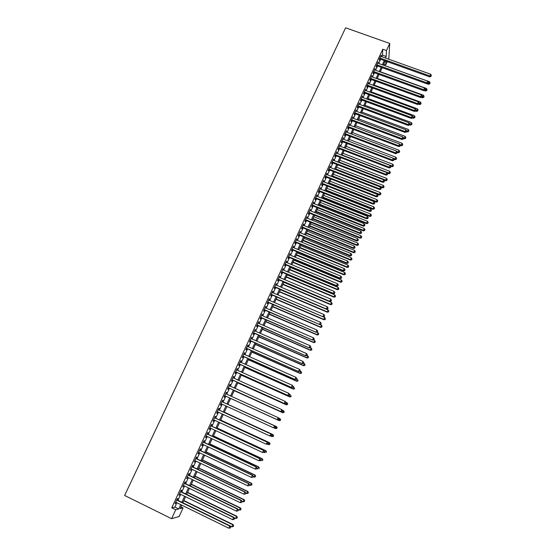 <?xml version="1.0" encoding="UTF-8"?>
<svg xmlns="http://www.w3.org/2000/svg" width="556" height="556" viewBox="0 0 556 556"><rect width="100%" height="100%" fill="white"/><g stroke="black" fill="none" stroke-linecap="round" stroke-linejoin="round"><path stroke-width="0.83" d="M180.957 506.898L183.063 507.927L179.129 516.524L171.609 518.692L124.634 495.472L345.61 27.8L389.735 43.444L386.476 50.547L382.757 49.22L171.762 507.802L174.876 507.079L176.857 502.756M389.735 43.444L388.873 58.005L388.387 59.082M387.219 61.619L385.725 64.885L385.92 61.153M383.744 64.169L385.725 64.885M177.169 499.99L177.844 498.523L177.336 498.621L175.022 503.66L176.071 502.374M181.013 491.636L181.68 490.177L181.186 490.246L178.879 495.264L179.929 493.985M184.835 483.31L185.502 481.857L185.023 481.906L182.722 486.91L183.772 485.631M188.651 475.019L189.311 473.573L188.845 473.601L186.552 478.577L187.594 477.305M192.445 466.755L193.106 465.316L192.647 465.323L190.367 470.286L191.41 469.014M196.226 458.533L196.887 457.095L196.442 457.081L194.169 462.022L194.621 462.022L195.205 460.757M199.993 450.339L200.653 448.907L200.216 448.866L197.95 453.793L198.395 453.814L198.985 452.528M203.746 442.173L204.399 440.748L203.976 440.693L201.717 445.592L202.155 445.641L202.752 444.334M207.485 434.041L208.139 432.624L207.722 432.54L205.477 437.426L205.901 437.496L206.505 436.175M211.21 425.945L211.857 424.527L211.454 424.423L209.216 429.295L209.626 429.378L210.244 428.044M214.915 417.876L215.568 416.465L215.172 416.34L212.941 421.191L213.344 421.295L213.963 419.947M218.612 409.835L219.259 408.431L218.869 408.285L216.652 413.115L217.042 413.247L217.674 411.878M222.296 401.828L222.935 400.431L222.56 400.264L220.35 405.074L220.732 405.227L221.364 403.844M225.965 393.843L226.598 392.46L226.236 392.272L224.033 397.067L224.402 397.241L225.041 395.844M229.628 385.871L230.247 384.516L229.899 384.314L227.703 389.089L228.064 389.276L228.697 387.886M233.277 377.934L233.888 376.607L233.541 376.384L231.359 381.138L231.706 381.353L232.345 379.963M236.912 370.025L237.509 368.725L237.176 368.482L235 373.215L235.334 373.451L235.973 372.075M240.533 362.151L241.116 360.879L240.797 360.615L238.621 365.327L238.955 365.584L239.587 364.208M244.14 354.304L244.709 353.06L244.397 352.768L242.235 357.473L242.555 357.744L243.187 356.375M247.733 346.492L248.296 345.269L247.99 344.963L245.835 349.641L246.148 349.939L246.774 348.577M251.312 338.701L251.569 337.179L249.422 341.843L249.72 342.155L250.346 340.8M254.877 330.945L255.128 329.43L252.994 334.073L253.286 334.406L253.904 333.058M258.429 323.217L258.679 321.709L256.552 326.337L256.83 326.692L257.449 325.343M261.966 315.516L262.217 314.015L260.097 318.623L260.368 318.998L260.986 317.657M265.497 307.843L265.74 306.349L263.627 310.943L263.891 311.332L264.503 309.998M269.007 300.205L269.25 298.711L267.151 303.291L267.401 303.701L268.013 302.367M272.503 292.595L272.753 291.108L270.654 295.667L270.897 296.098L271.509 294.77M275.991 285.006L276.235 283.532L274.143 288.071L274.379 288.522L274.984 287.195M279.466 277.451L279.703 275.978L277.625 280.509L277.847 280.975L278.452 279.654M282.928 269.924L283.164 268.458L281.093 272.968L281.308 273.448L281.906 272.141M286.375 262.425L286.611 260.966L284.547 265.455L284.748 265.956L285.353 264.649M289.808 254.954L290.044 253.494L287.987 257.977L288.182 258.491L288.779 257.192M293.227 247.51L293.464 246.058L291.413 250.52L291.601 251.055L292.199 249.755M296.64 240.095L296.869 238.649L294.826 243.09L295.007 243.646L295.597 242.353M300.038 232.707L300.268 231.268L298.231 235.688L298.398 236.265L298.989 234.98M303.423 225.34L303.645 223.908L301.623 228.321L301.776 228.912L302.367 227.626M306.794 218.008L307.016 216.576L304.994 220.975L305.147 221.58L305.737 220.301M310.151 210.696L310.373 209.278L308.365 213.657L308.504 214.282L309.087 213.004M313.501 203.42L313.723 202.002L311.714 206.366L311.846 207.006L312.43 205.734M316.83 196.164L317.052 194.753L315.057 199.097L315.183 199.757L315.759 198.492M320.152 188.936L320.374 187.532L318.38 191.862L318.498 192.536L319.081 191.278M323.467 181.736L323.682 180.332L321.702 184.648L321.806 185.343L322.383 184.085M326.761 174.556L326.977 173.166L325.003 177.461L325.1 178.17L325.677 176.919M330.049 167.412L330.264 166.022L328.297 170.303L328.387 171.033L328.957 169.782M333.322 160.288L333.537 158.905L331.578 163.172L331.654 163.916L332.231 162.672M336.589 153.185L336.797 151.809L334.844 156.062L334.92 156.82L335.483 155.583M339.841 146.117L340.05 144.741L338.097 148.98L338.166 149.759L338.729 148.521M343.08 139.069L343.281 137.7L341.342 141.926L341.405 142.718L341.968 141.488M346.305 132.05L346.513 130.688L344.574 134.893L344.63 135.699L345.193 134.476M349.522 125.051L349.724 123.696L347.799 127.887L347.841 128.707L348.404 127.491M352.726 118.081L352.928 116.732L351.01 120.909L351.038 121.743L351.6 120.527M355.916 111.137L356.118 109.789L354.207 113.952L354.235 114.807L354.791 113.591M359.1 104.215L359.301 102.874L357.39 107.023L357.411 107.892L357.967 106.682M362.269 97.321L362.463 95.979L360.566 100.115L360.58 100.997L361.129 99.795M365.431 90.447L365.626 89.113L363.728 93.234L363.735 94.131L364.284 92.935M368.572 83.602L368.767 82.274L366.884 86.375L366.877 87.292L367.426 86.097M371.714 76.777L371.901 75.456L370.025 79.543L370.011 80.474L370.56 79.286M374.834 69.98L375.029 68.659L373.152 72.739L373.139 73.684L373.681 72.495M377.955 63.203L378.143 61.89L376.273 65.949L376.245 66.915L376.787 65.726M177.955 500.372L180.714 494.367M181.791 492.011L184.55 486.007M185.621 483.685L188.38 477.68M189.429 475.394L192.188 469.389M193.224 467.13L195.983 461.132M197.005 458.902L199.764 452.904M200.772 450.707L203.531 444.703M204.525 442.541L207.284 436.543M208.264 434.41L211.016 428.405M211.982 426.306L214.741 420.308M215.693 418.23L218.445 412.239M219.391 410.196L222.143 404.198M223.067 402.183L225.819 396.199M226.737 394.19L229.475 388.241M230.399 386.225L233.117 380.318M234.048 378.282L236.745 372.423M237.683 370.372L240.359 364.555M241.304 362.498L243.952 356.723M244.904 354.645L247.538 348.918M248.497 346.826L251.117 341.141M252.076 339.042L254.676 333.391M255.642 331.279L258.22 325.677M259.193 323.55L261.751 317.99M262.731 315.85L265.268 310.324M266.261 308.177L268.777 302.7M269.771 300.532L272.266 295.097M273.267 292.922L275.748 287.521M276.756 285.332L279.216 279.974M280.231 277.778L282.67 272.461M283.685 270.244L286.111 264.969M287.132 262.745L289.537 257.504M290.566 255.267L292.956 250.075M293.992 247.823L296.355 242.666M297.397 240.407L299.747 235.285M300.796 233.013L303.124 227.932M304.174 225.653L306.495 220.607M307.544 218.313L309.845 213.309M310.908 211.002L313.188 206.04M314.251 203.718L316.517 198.791M317.587 196.463L319.832 191.577M320.909 189.235L323.133 184.383M324.217 182.027L326.428 177.218M327.512 174.855L329.708 170.073M330.799 167.703L332.981 162.964M334.073 160.58L336.234 155.875M337.339 153.477L339.48 148.806M340.585 146.402L342.711 141.773M343.823 139.354L345.936 134.761M347.048 132.335L349.147 127.769M350.266 125.336L352.344 120.812M353.47 118.359L355.534 113.869M356.66 111.415L358.71 106.96M359.843 104.493L361.873 100.073M363.012 97.592L365.028 93.206M366.168 90.718L368.169 86.368M369.316 83.873L371.304 79.557M372.45 77.048L374.417 72.76M375.578 70.244L377.531 65.997M378.692 63.467L380.631 59.256M381.791 56.719L382.5 55.169L382.757 49.22M381.055 56.455L381.242 55.148L379.38 59.193L379.345 60.166L379.887 58.985M171.609 518.692L175.717 509.741L178.768 508.99L180.749 504.66M171.762 507.802L175.717 509.741M181.756 505.154L180.151 508.65L183.063 507.927M385.238 60.91L383.306 65.135M382.146 67.665L380.2 71.919M379.039 74.441L377.079 78.73M375.925 81.239L373.945 85.568M372.798 88.07L370.803 92.428M369.664 94.916L367.648 99.309M366.515 101.79L364.486 106.217M363.353 108.691L361.31 113.153M360.184 115.613L358.12 120.11M357.001 122.563L354.923 127.095M353.804 129.534L351.712 134.1M350.6 136.533L348.494 141.134M347.382 143.559L345.255 148.195M344.157 150.606L342.01 155.284M340.911 157.682L338.757 162.394M337.659 164.784L335.483 169.531M334.399 171.908L332.203 176.69M331.119 179.06L328.916 183.883M327.831 186.239L325.607 191.097M324.537 193.439L322.292 198.339M321.222 200.674L318.963 205.602M317.9 207.93L315.62 212.899M314.564 215.214L312.27 220.225M311.214 222.525L308.9 227.571M307.85 229.857L305.522 234.945M304.479 237.224L302.13 242.346M301.095 244.612L298.725 249.783M297.696 252.035L295.312 257.24M294.284 259.478L291.879 264.725M290.864 266.956L288.439 272.238M287.424 274.455L284.985 279.779M283.977 281.989L281.517 287.355M280.516 289.544L278.035 294.951M276.172 299.024L323.842 319.401L324.683 317.504L277.027 297.154L274.546 302.575M273.552 304.744L271.036 310.234M270.049 312.389L267.519 317.921M266.532 320.061L263.982 325.635M263.009 327.762L260.437 333.378M259.464 335.49L256.879 341.148M255.913 343.254L253.3 348.953M252.348 351.044L249.713 356.785M248.761 358.863L246.113 364.646M245.168 366.71L242.499 372.541M241.561 374.591L238.871 380.464M237.94 382.5L235.23 388.415M234.298 390.437L231.567 396.4M230.65 398.409L227.904 404.4M226.98 406.422L224.228 412.427M223.29 414.47L220.537 420.482M219.585 422.56L216.833 428.565M215.867 430.671L213.115 436.682M212.142 438.823L209.383 444.828M208.389 446.996L205.637 453.008M204.629 455.211L201.877 461.223M200.855 463.454L198.103 469.466M197.067 471.724L194.308 477.743M193.259 480.036L190.506 486.048M189.443 488.377L186.684 494.388M185.607 496.751L182.848 502.763M385.454 58.032L386.17 56.483L386.476 50.547M181.847 502.276L184.599 496.258M185.683 493.902L188.435 487.89M189.506 485.562L192.258 479.55M193.307 477.257L196.066 471.245M197.102 468.986L199.854 462.974M200.876 460.743L203.635 454.738M204.643 452.535L207.395 446.531M208.389 444.362L211.141 438.35M212.121 436.217L214.873 430.205M215.839 428.099L218.591 422.094M219.544 420.016L222.296 414.012M223.234 411.968L225.986 405.963M226.911 403.948L229.656 397.95M230.58 395.948L233.311 389.985M234.236 387.963L236.946 382.048M237.878 380.012L240.574 374.146M241.512 372.096L244.181 366.265M245.126 364.208L247.774 358.418M248.727 356.347L251.361 350.607M252.32 348.515L254.926 342.823M255.892 340.717L258.484 335.06M259.45 332.947L262.022 327.338M263.002 325.204L265.553 319.637M266.532 317.497L269.069 311.965M270.056 309.81L272.572 304.327M273.566 302.158L276.061 296.716M277.062 294.534L279.536 289.127M280.544 286.938L282.997 281.572M284.012 279.369L286.451 274.045M287.466 271.828L289.885 266.546M290.906 264.315L293.311 259.075M294.339 256.837L296.723 251.632M297.752 249.38L300.122 244.216M301.157 241.95L303.506 236.828M304.549 234.549L306.884 229.461M307.934 227.175L310.248 222.129M311.297 219.828L313.591 214.825M314.654 212.51L316.934 207.541M317.997 205.22L320.256 200.285M321.326 197.95L323.571 193.057M324.641 190.715L326.872 185.857M327.95 183.501L330.16 178.678M331.244 176.315L333.433 171.533M334.524 169.156L336.7 164.409M337.798 162.018L339.952 157.313M341.05 154.909L343.198 150.238M344.296 147.826L346.423 143.191M347.535 140.772L349.641 136.171M350.76 133.739L352.851 129.173M353.97 126.733L356.042 122.202M357.167 119.748L359.232 115.259M360.357 112.799L362.401 108.337M363.534 105.862L365.563 101.435M366.696 98.954L368.711 94.569M369.851 92.074L371.853 87.716M372.993 85.221L374.98 80.898M376.127 78.382L378.094 74.094M379.248 71.578L381.201 67.318M382.361 64.795L384.293 60.569M382.5 55.169L386.17 56.483M174.876 507.079L178.768 508.99M380.846 56.003L381.201 56.128M377.753 62.731L378.108 62.863M374.647 69.486L375.001 69.618M371.533 76.262L371.888 76.394M368.406 83.066L368.76 83.198M365.264 89.891L365.619 90.023M362.116 96.744L362.47 96.876M358.954 103.618L359.315 103.75M355.784 110.519L356.139 110.651M352.601 117.441L352.956 117.58M349.404 124.391L349.759 124.53M346.2 131.369L346.555 131.501M342.976 138.368L343.337 138.507M339.751 145.394L340.105 145.526M336.505 152.441L336.866 152.58M333.252 159.516L333.614 159.655M329.993 166.619L330.347 166.758M326.713 173.743L327.074 173.882M323.425 180.895L323.787 181.041M320.124 188.074L320.485 188.22M316.809 195.281L317.17 195.42M313.487 202.509L313.848 202.655M310.151 209.765L310.512 209.911M306.801 217.048L307.162 217.201M303.437 224.36L303.805 224.513M300.066 231.699L300.428 231.852M296.682 239.066L297.043 239.212M293.283 246.461L293.644 246.607M289.871 253.877L290.232 254.029M286.444 261.327L286.813 261.48M283.004 268.798L283.372 268.951M279.557 276.304L279.925 276.457M276.096 283.831L276.464 283.991M272.621 291.393L272.989 291.546M269.132 298.975L269.5 299.135M265.629 306.592L265.997 306.752M262.112 314.237L262.481 314.397M258.589 321.91L258.957 322.07M255.044 329.611L255.412 329.771M251.493 337.346L251.861 337.506M247.92 345.102L248.296 345.269M244.341 352.893L244.709 353.06M240.748 360.712L241.116 360.879M237.141 368.558L237.509 368.725M233.513 376.44L233.888 376.607M229.878 384.349L230.247 384.516M226.229 392.293L226.598 392.46M220.357 405.053L220.732 405.227M216.673 413.073L217.042 413.247M212.969 421.128L213.344 421.295M209.258 429.204L209.626 429.378M205.525 437.322L205.901 437.496M201.779 445.46L202.155 445.641M198.019 453.64L198.395 453.814M194.246 461.848L194.621 462.022M190.458 470.084L190.833 470.265M186.656 478.355L187.031 478.535M182.841 486.66L183.216 486.841M179.004 495L179.38 495.181M175.154 503.368L175.536 503.548M379.533 58.86L429.739 76.895L429.899 75.95L379.929 58.012M431.06 76.075L431.366 75.387L431.06 76.075L429.899 75.95L430.664 74.233L380.7 56.323M429.739 76.895L430.997 76.45M431.366 75.387L430.664 74.233M426.848 83.692L428.502 84.29L429.399 81.697L383.32 65.094M428.023 83.157L429.795 83.497L429.732 83.859L430.094 82.823L429.795 83.497M429.399 81.697L430.094 82.823M429.732 83.859L428.502 84.29M376.433 65.601L426.695 83.747L426.848 82.816L376.822 64.767M428.016 82.934L428.315 82.253L428.016 82.934L426.848 82.816L427.613 81.1L377.593 63.078M426.695 83.747L427.953 83.31M428.315 82.253L427.613 81.1M373.326 72.363L423.637 90.628L423.783 89.711L373.702 71.543M424.951 89.829L425.257 89.141L424.951 89.829L423.783 89.711L424.548 87.987L374.48 69.847M423.637 90.628L424.895 90.19M425.257 89.141L424.548 87.987M370.206 79.154L420.565 97.529L420.704 96.633L370.574 78.347M421.879 96.744L422.185 96.049L421.879 96.744L420.704 96.633L421.476 94.902L371.359 76.645M420.565 97.529L421.823 97.098M422.185 96.049L421.476 94.902M367.071 85.965L417.486 104.459L417.619 103.576L367.433 85.179M418.793 103.68L419.106 102.985L418.793 103.68L417.619 103.576L418.39 101.838L368.218 83.469M417.486 104.459L418.744 104.035M419.106 102.985L418.39 101.838M424.033 90.489L425.507 91.024L426.403 88.446L380.283 71.738M425.02 89.905L426.799 90.246L426.744 90.6L427.098 89.572L426.799 90.246M426.403 88.446L427.098 89.572M426.744 90.6L425.507 91.024M421.212 97.314L422.511 97.786L423.401 95.208L377.225 78.396M422.011 96.674L423.741 97.363L424.096 96.334L423.797 97.015M423.401 95.208L424.096 96.334M423.741 97.363L422.511 97.786M418.376 104.16L419.495 104.57L420.385 102.005L374.167 85.089M418.995 103.472L420.725 104.153L421.087 103.124L420.781 103.805M420.385 102.005L421.087 103.124M420.725 104.153L419.495 104.57M415.54 111.033L416.472 111.374L417.354 108.816L371.088 91.796M415.964 110.296L415.652 110.991L415.964 110.296L417.702 110.964L418.056 109.942L417.758 110.623M417.354 108.816L418.056 109.942M417.702 110.964L416.472 111.374M363.93 92.803L414.394 111.415L414.519 110.547L364.284 92.032M415.7 110.644L414.519 110.547L415.297 108.802L365.07 90.315M414.394 111.415L415.652 110.991M416.013 109.949L415.297 108.802M412.587 117.893L413.442 118.206L414.317 115.655L368.009 98.53M412.879 117.121L414.672 117.802L415.026 116.781L414.72 117.469M414.317 115.655L415.026 116.781M414.672 117.802L413.442 118.206M360.774 99.663L411.294 118.393L411.412 117.538L361.122 98.905M412.594 117.636L412.906 116.934L412.594 117.636L411.412 117.538L412.191 115.787L361.914 97.189M411.294 118.393L412.552 117.976M412.906 116.934L412.191 115.787M409.543 124.746L410.397 125.065L411.273 122.522L364.91 105.292M409.786 123.974L411.628 124.662L411.975 123.647L411.676 124.335M411.273 122.522L411.975 123.647M411.628 124.662L410.397 125.065M357.605 106.55L408.18 125.392L408.285 124.558L357.946 105.807M409.48 124.648L409.793 123.946L409.48 124.648L408.285 124.558L409.07 122.8L358.745 104.083M408.18 125.392L409.438 124.982M409.793 123.946L409.07 122.8M406.485 131.619L407.346 131.939L408.215 129.409L361.803 112.076M406.547 130.799L408.57 131.543L408.924 130.535L408.618 131.223M408.215 129.409L408.924 130.535M408.57 131.543L407.346 131.939M354.429 113.459L405.06 132.425L405.157 131.605L354.763 112.736M406.353 131.689L406.665 130.987L406.353 131.689L405.157 131.605L405.943 129.84L355.562 111.005M405.06 132.425L406.311 132.022M406.665 130.987L405.943 129.84M403.42 138.52L404.275 138.847L405.143 136.324L358.69 118.88M403.267 137.638L405.505 138.451L405.852 137.443L405.546 138.138M405.143 136.324L405.852 137.443M405.505 138.451L404.275 138.847M351.239 120.395L401.918 139.48L402.016 138.673L351.566 119.686M403.211 138.757L403.524 138.048L403.211 138.757L402.016 138.673L402.801 136.901L352.365 117.948M401.918 139.48L403.176 139.076M403.524 138.048L402.801 136.901M400.341 145.457L400.028 146.165L400.341 145.457L401.203 145.776L402.064 143.26L355.555 125.712M399.972 144.504L402.433 145.387L402.773 144.386L402.468 145.081M402.064 143.26L402.773 144.386M402.433 145.387L401.203 145.776M348.042 127.352L398.77 146.555L398.86 145.769L348.362 126.664M400.063 145.846L398.86 145.769L399.646 143.99L349.161 124.919M398.77 146.555L400.028 146.165M400.376 145.137L399.646 143.99M397.206 152.379L398.117 152.726L398.972 150.224L352.421 132.564M396.664 151.385L399.34 152.344L399.688 151.343L399.375 152.045M398.972 150.224L399.688 151.343M399.34 152.344L398.117 152.726M344.831 134.337L395.615 153.664L395.691 152.893L345.144 133.662M396.901 152.963L397.213 152.254L396.901 152.963L395.691 152.893L396.484 151.107L345.943 131.911M395.615 153.664L396.866 153.275M397.213 152.254L396.484 151.107M393.995 159.315L395.017 159.704L395.865 157.209L349.265 139.445M393.335 158.293L396.247 159.329L396.588 158.328L396.275 159.03M395.865 157.209L396.588 158.328M396.247 159.329L395.017 159.704M341.606 141.349L392.446 160.795L392.515 160.038L341.912 140.689M393.724 160.107L394.044 159.391L393.724 160.107L392.515 160.038L393.307 158.251L342.718 138.93M392.446 160.795L393.697 160.413M394.044 159.391L393.307 158.251M390.639 166.223L391.904 166.71L392.751 164.222L346.11 146.346M345.318 148.077L391.973 165.98L393.134 166.334L393.474 165.34L393.161 166.042M392.751 164.222L393.474 165.34M393.134 166.334L391.904 166.71M387.275 173.152L388.79 173.736L389.631 171.262L342.934 153.268M342.142 155.006L388.846 173.02L390.013 173.368L390.354 172.381L390.041 173.083M389.631 171.262L390.354 172.381M390.013 173.368L388.79 173.736M383.89 180.102L385.655 180.79L386.489 178.323L339.751 160.225M338.951 161.963L385.704 180.095L386.879 180.429L387.219 179.442L386.906 180.151M386.489 178.323L387.219 179.442M386.879 180.429L385.655 180.79M338.375 148.382L389.263 167.954L389.325 167.21L338.667 147.743M390.541 167.28L390.861 166.557L390.541 167.28L389.325 167.21L390.124 165.417L339.48 145.978M389.263 167.954L390.514 167.571M390.861 166.557L390.124 165.417M335.129 155.444L386.072 175.133L386.121 174.41L335.414 154.818M387.344 174.473L387.664 173.75L387.344 174.473L386.121 174.41L386.92 172.61L336.227 153.046M386.072 175.133L387.323 174.765M387.664 173.75L386.92 172.61M331.869 162.533L382.862 182.347L382.91 181.638L332.147 161.921M384.133 181.694L384.453 180.971L384.133 181.694L382.91 181.638L383.716 179.831L332.968 160.149M382.862 182.347L384.113 181.979M384.453 180.971L383.716 179.831M380.492 187.08L382.514 187.865L383.341 185.412L336.554 167.196M335.755 168.948L382.556 187.184L383.737 187.511L384.071 186.531L383.758 187.24M383.341 185.412L384.071 186.531M383.737 187.511L382.514 187.865M328.596 169.643L379.644 189.582L379.685 188.894L328.867 169.052M380.916 188.943L381.235 188.22L380.916 188.943L379.685 188.894L380.492 187.073L329.687 167.266M379.644 189.582L380.895 189.221M381.235 188.22L380.492 187.073M332.286 176.523L379.359 194.968L380.186 192.522L333.35 174.202M332.544 175.953L379.394 194.308L380.582 194.621L380.916 193.641L380.603 194.357M380.186 192.522L380.916 193.641M380.582 194.621L379.359 194.968M325.316 176.78L376.419 196.845L376.447 196.171L325.58 176.21M377.684 196.219L378.004 195.49L377.684 196.219L376.447 196.171L377.26 194.35L326.407 174.417M376.419 196.845L377.67 196.49M378.004 195.49L377.26 194.35M329.069 183.536L376.19 202.099L377.017 199.667L330.132 181.228M329.326 182.987L376.217 201.453L377.42 201.752L377.746 200.779L377.434 201.494M377.017 199.667L377.746 200.779M377.42 201.752L376.19 202.099M322.021 183.946L373.18 204.135L373.201 203.482L322.278 183.39M374.438 203.524L374.765 202.787L374.438 203.524L373.201 203.482L374.014 201.647L323.105 181.59M373.18 204.135L374.424 203.781M374.765 202.787L374.014 201.647M325.844 190.576L373.013 209.251L373.834 206.832L326.9 188.275M326.087 190.041L373.034 208.625L374.244 208.917L374.57 207.944L374.251 208.66M373.834 206.832L374.57 207.944M374.244 208.917L373.013 209.251M318.72 191.132L369.928 211.447L369.935 210.814L318.963 190.597M371.179 210.849L371.505 210.119L371.179 210.849L369.935 210.814L370.755 208.98L319.79 188.79M369.928 211.447L371.172 211.106M371.505 210.119L370.755 208.98M322.612 197.644L369.83 216.437L370.637 214.018L323.655 195.351M322.848 197.13L369.837 215.825L371.054 216.103L371.38 215.137L371.06 215.853M370.637 214.018L371.38 215.137M371.054 216.103L369.83 216.437M315.398 198.346L366.661 218.793L366.668 218.174L315.641 197.832M367.912 218.209L368.239 217.472L367.912 218.209L366.668 218.174L367.481 216.333L316.468 196.018M366.661 218.793L367.912 218.452M368.239 217.472L367.481 216.333M319.359 204.733L366.626 223.644L367.433 221.239L320.402 202.453M319.589 204.233L366.633 223.046L367.85 223.31L368.176 222.351L367.857 223.074M367.433 221.239L368.176 222.351M367.85 223.31L366.626 223.644M312.069 205.588L363.381 226.167L363.381 225.562L312.298 205.088M364.632 225.59L364.958 224.853L364.632 225.59L363.381 225.562L364.201 223.714L313.132 203.274M363.381 226.167L364.632 225.833M364.958 224.853L364.201 223.714M316.1 211.85L363.415 230.872L364.215 228.481L317.142 209.584M316.322 211.37L363.409 230.295L364.639 230.552L364.958 229.593L364.639 230.323M364.215 228.481L364.958 229.593M364.639 230.552L363.415 230.872M308.726 212.858L360.093 233.562L360.079 232.978L308.948 212.378M361.337 233.006L361.671 232.262L361.337 233.006L360.079 232.978L360.907 231.122L309.789 210.55M360.093 233.562L361.344 233.235M361.671 232.262L360.907 231.122M312.826 218.994L360.191 238.135L360.99 235.751L313.862 216.736M313.042 218.529L360.184 237.572L361.414 237.815L361.734 236.863L361.414 237.593M360.99 235.751L361.734 236.863M361.414 237.815L360.191 238.135M305.376 220.155L356.792 240.991L356.771 240.421L305.585 219.69M358.036 240.442L358.363 239.699L358.036 240.442L356.771 240.421L357.598 238.559L306.425 217.862M356.792 240.991L358.043 240.665M358.363 239.699L357.598 238.559M302.005 227.48L353.484 248.442L353.449 247.893L302.214 227.029M354.714 247.906L355.048 247.163L354.714 247.906L353.449 247.893L354.283 246.023L303.055 225.194M353.484 248.442L354.728 248.129M355.048 247.163L354.283 246.023M298.628 234.827L350.155 255.927L350.12 255.392L298.822 234.403M351.385 255.399L351.719 254.648L351.385 255.399L350.12 255.392L350.954 253.515L299.67 232.554M350.155 255.927L351.399 255.614M351.719 254.648L350.954 253.515M309.546 226.16L356.959 245.418L357.751 243.048L310.575 223.915M309.755 225.715L356.938 244.876L358.182 245.106L358.495 244.16L358.175 244.89M357.751 243.048L358.495 244.16M358.182 245.106L356.959 245.418M306.252 233.353L353.713 252.73L354.499 250.367L307.273 231.122M306.446 232.929L353.685 252.209L354.93 252.424L355.249 251.486L354.923 252.215M354.499 250.367L355.249 251.486M354.93 252.424L353.713 252.73M302.944 240.574L350.454 260.069L351.232 257.72L303.965 238.35M303.131 240.164L350.412 259.562L351.67 259.77L351.99 258.832L351.663 259.569M351.232 257.72L351.99 258.832M351.67 259.77L350.454 260.069M295.236 242.201L346.819 263.433L346.77 262.918L295.424 241.797M348.042 262.925L348.383 262.168L348.042 262.925L346.77 262.918L347.611 261.035L296.279 239.942M346.819 263.433L348.063 263.127M348.383 262.168L347.611 261.035M299.628 247.823L347.18 267.436L347.959 265.094L300.636 245.606M299.802 247.427L347.139 266.943L348.404 267.144L348.716 266.206L348.383 266.95M347.959 265.094L348.716 266.206M348.404 267.144L347.18 267.436M291.83 249.609L343.469 270.967L343.413 270.473L292.011 249.22M344.692 270.473L345.026 269.716L344.692 270.473L343.413 270.473L344.254 268.583L292.866 247.357M343.469 270.967L344.713 270.675M345.026 269.716L344.254 268.583M296.292 255.093L343.9 274.831L344.671 272.503L297.3 252.89M296.466 254.717L343.844 274.358L345.116 274.546L345.429 273.608L345.102 274.351M344.671 272.503L345.429 273.608M345.116 274.546L343.9 274.831M288.418 257.039L340.105 278.535L340.036 278.063L288.585 256.67M341.321 278.056L341.662 277.298L341.321 278.056L340.036 278.063L340.884 276.158L289.447 254.801M340.105 278.535L341.349 278.243M341.662 277.298L340.884 276.158M292.949 262.39L340.606 282.253L341.37 279.932L293.957 260.201M293.116 262.036L340.543 281.795L341.822 281.968L342.128 281.044L341.801 281.788M341.37 279.932L342.128 281.044M341.822 281.968L340.606 282.253M284.985 264.496L336.727 286.131L336.651 285.673L285.145 264.142M337.944 285.659L338.284 284.901L337.944 285.659L336.651 285.673L337.499 283.768L286.006 262.272M336.727 286.131L337.972 285.847M338.284 284.901L337.499 283.768M289.593 269.716L337.297 289.697L338.055 287.389L290.593 267.54M289.752 269.375L337.228 289.259L338.514 289.426L338.819 288.501L338.493 289.245M338.055 287.389L338.819 288.501M338.514 289.426L337.297 289.697M281.544 271.981L333.336 293.756L333.259 293.318L281.697 271.648M334.552 293.297L334.893 292.532L334.552 293.297L333.259 293.318L334.107 291.4L282.559 269.771M333.336 293.756L334.58 293.471M334.893 292.532L334.107 291.4M278.09 279.501L329.937 301.401L278.229 279.181M331.147 300.963L331.487 300.198L331.147 300.963L329.847 300.984L330.702 299.065L279.098 277.298M329.937 301.401L331.181 301.13M331.487 300.198L330.702 299.065M274.622 287.042L326.525 309.087L274.754 286.743M327.727 308.656L328.068 307.885L327.727 308.656L326.421 308.684L327.282 306.759L275.623 284.853M326.525 309.087L327.762 308.816M328.068 307.885L327.282 306.759M286.229 277.069L333.975 297.175L334.733 294.875L287.223 274.9M286.375 276.749L333.899 296.751L335.198 296.904L335.497 295.987L335.164 296.737M334.733 294.875L335.497 295.987M335.198 296.904L333.975 297.175M282.851 284.45L330.646 304.674L331.397 302.394L283.838 282.295M282.983 284.144L330.556 304.278L331.862 304.41L332.168 303.5L331.828 304.25M331.397 302.394L332.168 303.5M331.862 304.41L330.646 304.674M279.453 291.851L327.303 312.208L328.047 309.935L280.439 289.711M279.585 291.573L327.206 311.826L328.52 311.951L328.818 311.04L328.485 311.798M328.047 309.935L328.818 311.04M328.52 311.951L327.303 312.208M271.14 294.61L323.099 316.795L271.265 294.339M324.294 316.385L324.635 315.606L324.294 316.385L322.987 316.413L323.849 314.481L272.141 292.435M323.099 316.795L324.336 316.531M324.635 315.606L323.849 314.481M276.054 299.288L323.946 319.763L323.842 319.401L325.163 319.512L325.462 318.609L325.121 319.366M324.683 317.504L325.462 318.609M325.163 319.512L323.946 319.763M267.644 302.214L319.658 324.53L267.763 301.957M320.847 324.134L321.194 323.356L320.847 324.134L319.54 324.169L320.402 322.23L268.638 300.045M319.658 324.53L320.895 324.28M321.194 323.356L320.402 322.23M272.635 306.745L320.576 327.352L321.312 325.1L319.874 324.489M272.746 306.502L320.464 327.004L321.792 327.109L322.091 326.205L321.75 326.97M321.312 325.1L322.091 326.205M321.792 327.109L320.576 327.352M264.135 309.838L316.204 332.3L264.246 309.602M317.393 331.918L317.74 331.14L317.393 331.918L316.072 331.96L316.941 330.007L265.129 307.69M316.204 332.3L317.441 332.05M317.74 331.14L316.941 330.007M269.201 314.237L317.198 334.969L317.921 332.731L316.698 332.203M269.306 314.008L317.073 334.642L318.414 334.726L318.706 333.829L318.366 334.594M317.921 332.731L318.706 333.829M318.414 334.726L317.198 334.969M260.618 317.497L312.736 340.098L260.715 317.281M313.918 339.73L314.272 338.945L313.918 339.73L312.597 339.779L313.466 337.819L261.598 315.356M312.736 340.098L313.973 339.855M314.272 338.945L313.466 337.819M265.761 321.75L313.806 342.607L314.522 340.383L313.514 339.945M265.858 321.542L313.674 342.301L315.016 342.378L315.308 341.488L314.967 342.253M314.522 340.383L315.308 341.488M315.016 342.378L313.806 342.607M257.087 325.184L309.254 347.924L257.171 324.982M310.436 347.57L310.783 346.784L310.436 347.57L309.108 347.625L309.984 345.658L258.06 323.057M309.254 347.924L310.491 347.695M310.783 346.784L309.984 345.658M262.307 329.291L310.394 350.28L311.11 348.07L310.324 347.722M262.39 329.103L310.255 349.995L311.61 350.058L311.895 349.168L311.555 349.939M311.11 348.07L311.895 349.168M311.61 350.058L310.394 350.28M253.536 332.898L305.765 355.784L253.619 332.717M306.94 355.444L307.287 354.652L306.94 355.444L305.605 355.499L306.481 353.533L254.509 330.785M305.765 355.784L307.002 355.555M307.287 354.652L306.481 353.533M258.839 336.866L306.975 357.981L307.683 355.777L307.03 355.492M258.915 336.7L306.829 357.71L308.191 357.765L308.476 356.882L308.135 357.654M307.683 355.777L308.476 356.882M308.191 357.765L306.975 357.981M249.978 340.64L302.255 363.673L250.047 340.48M303.43 363.346L303.778 362.554L303.43 363.346L302.089 363.409L302.971 361.428L250.944 338.541M302.255 363.673L303.493 363.45M303.778 362.554L302.971 361.428M255.357 344.463L303.548 365.709L304.25 363.52L303.59 363.235M255.426 344.317L303.388 365.459L304.757 365.5L305.042 364.625L304.695 365.396M304.25 363.52L305.042 364.625M304.757 365.5L303.548 365.709M246.405 348.41L298.739 371.589L246.468 348.278M299.906 371.276L300.254 370.484L299.906 371.276L298.565 371.345L299.448 369.358L247.364 346.325M298.739 371.589L299.976 371.373M300.254 370.484L299.448 369.358M251.861 352.094L300.101 373.472L300.796 371.29L300.136 370.998M251.924 351.962L299.934 373.243L301.31 373.264L301.595 372.395L301.248 373.173M300.796 371.29L301.595 372.395M301.31 373.264L300.101 373.472M242.812 356.215L295.201 379.539L242.868 356.097M296.369 379.241L295.021 379.317L295.903 377.322L296.793 378.532L296.369 379.241L296.793 378.532M243.771 354.144L295.903 377.322L296.723 378.441M295.201 379.539L296.438 379.331M248.358 359.746L296.64 381.256L297.335 379.095L296.675 378.796M248.407 359.642L296.466 381.048L297.856 381.055L298.134 380.193L297.787 380.971M297.856 381.055L296.64 381.256M239.212 364.048L291.657 387.518L239.254 363.951M292.817 387.233L291.462 387.317L292.352 385.315L293.248 386.517L292.817 387.233L293.248 386.517M240.164 361.984L292.352 385.315L293.172 386.434M291.657 387.518L292.894 387.317M244.835 367.433L293.172 389.075L293.86 386.92L293.2 386.628M244.876 367.342L292.984 388.887L294.381 388.88L294.659 388.018L294.312 388.804M294.381 388.88L293.172 389.075M235.598 371.908L288.098 395.524L235.633 371.839M289.252 395.26L287.89 395.344L288.786 393.335L289.683 394.531L289.252 395.26L289.683 394.531M236.543 369.865L288.786 393.335L289.606 394.454M288.098 395.524L289.328 395.33M241.304 375.147L289.69 396.921L290.364 394.781L289.634 394.454M241.339 375.078L289.495 396.755L290.899 396.734L291.17 395.879L290.823 396.664M290.899 396.734L289.69 396.921M231.97 379.797L284.519 403.566L231.991 379.748M285.673 403.315L284.304 403.406L285.207 401.39L286.111 402.572L285.673 403.315L286.111 402.572M232.908 377.767L285.207 401.39L286.027 402.509M284.519 403.566L285.756 403.378M237.76 382.889L286.194 404.796L286.861 402.669L285.874 402.224M237.78 382.841L285.986 404.65L287.396 404.615L287.667 403.767L287.32 404.56M287.667 403.767L286.861 402.669L287.751 403.83M287.396 404.615L286.194 404.796M282.08 411.405L280.71 411.503L228.342 387.692L280.933 411.642L281.607 409.473L282.524 410.648L282.08 411.405L282.524 410.648M229.26 385.704L281.607 409.473L282.434 410.592M280.933 411.642L282.163 411.461M234.201 390.659L282.677 412.705L283.345 410.592L282.107 410.029M234.208 390.632L282.469 412.573L283.887 412.531L284.158 411.683L283.803 412.476M284.158 411.683L283.56 410.724L284.241 411.739M283.887 412.531L282.677 412.705M278.473 419.523L277.096 419.627L224.673 395.663L277.333 419.738L278 417.591L278.924 418.758L278.473 419.523L278.924 418.758M225.59 393.669L278 417.591L278.827 418.71M277.333 419.738L278.563 419.572M280.273 420.426L280.627 419.634L280.273 420.426L278.931 420.531L230.629 398.45L279.154 420.642L279.814 418.543L278.327 417.862M280.627 419.634L279.814 418.543L280.717 419.676M280.363 420.475L279.154 420.642M274.942 427.71L275.213 426.855L274.942 427.71L273.469 427.779L220.996 403.67M274.845 427.675L273.469 427.779L274.622 425.84L221.92 401.654M221.913 401.668L274.379 425.743L275.213 426.855M275.303 426.897L274.622 425.84M273.927 427.849L275.387 428.516L276.506 426.612L227.939 404.33M277.09 427.613L276.735 428.412L277.18 427.647L276.276 426.522L227.932 404.337M276.825 428.447L275.616 428.606L276.735 428.412M276.506 426.612L277.18 427.647M271.314 435.883L271.675 435.063L271.314 435.883L269.827 435.973L217.299 411.704M271.21 435.855L269.827 435.973L270.994 434L218.237 409.661M218.223 409.696L270.744 433.923L271.578 435.035M271.675 435.063L270.994 434M270.605 435.973L271.821 436.536L272.954 434.604L224.339 412.184M273.531 435.619L273.177 436.425L273.628 435.647L272.718 434.528L224.325 412.211M273.274 436.453L272.065 436.606L273.177 436.425M272.954 434.604L273.628 435.647M267.665 444.091L268.034 443.264L267.665 444.091L266.178 444.188L213.594 419.773M267.561 444.07L266.178 444.188L267.353 442.187L214.546 417.702M214.519 417.751L267.089 442.131L267.929 443.243M268.034 443.264L267.353 442.187M267.283 444.14L268.249 444.585L269.396 442.625L220.732 420.065M269.966 443.66L269.611 444.466L270.063 443.681L269.146 442.569L220.704 420.114M269.709 444.487L268.249 444.585L269.611 444.466M269.396 442.625L270.063 443.681M264.01 452.327L264.371 451.5L264.01 452.327L262.508 452.445L209.869 427.87M263.898 452.313L262.508 452.445L263.697 450.409L210.835 425.771M210.8 425.84L263.426 450.374L264.267 451.493M264.371 451.5L263.697 450.409M263.954 452.334L264.663 452.667L265.824 450.673L217.104 427.974M266.387 451.729L266.025 452.542L266.491 451.743L265.56 450.645L217.076 428.044M265.824 450.673L266.491 451.743M260.333 460.597L260.701 459.77L260.333 460.597L258.825 460.729L206.13 436.001M260.222 460.597L258.825 460.729L260.027 458.665L207.11 433.868M207.068 433.965L259.742 458.651L260.59 459.763M260.701 459.77L260.027 458.665M260.396 460.465L261.063 460.778L262.23 458.756L213.469 435.918M262.786 459.833L262.425 460.646L262.898 459.833L261.959 458.742L213.428 436.008M262.23 458.756L262.898 459.833M256.643 468.903L257.011 468.069L256.643 468.903L255.121 469.049L202.377 444.161M256.531 468.91L255.121 469.049L256.344 466.95L203.371 441.999M203.315 442.117L256.052 466.964L256.9 468.076M257.011 468.069L256.344 466.95M256.775 468.604L257.442 468.916L258.63 466.866L209.82 443.883M259.179 467.964L258.818 468.777L259.291 467.957L258.352 466.88L209.765 444.001M258.63 466.866L259.291 467.957M199.555 450.304L252.341 475.304L251.409 477.395L198.61 452.355M199.618 450.158L252.646 475.276L253.195 476.416L252.82 477.25L253.195 476.416M253.314 476.402L252.646 475.276M251.409 477.395L252.82 477.25M195.775 458.519L248.615 483.678L247.684 485.777L194.829 460.577M195.851 458.352L248.928 483.623L249.47 484.79L249.102 485.631L249.47 484.79M249.595 484.762L248.928 483.623M247.684 485.777L249.102 485.631M191.987 466.769L244.876 492.088L243.938 494.194L191.035 468.833M192.07 466.581L245.203 492.011L245.738 493.193L245.363 494.041L245.738 493.193M245.863 493.165L245.203 492.011M243.938 494.194L245.363 494.041M188.178 475.046L241.123 500.532L240.185 502.645L187.219 477.124M188.275 474.838L241.464 500.428L241.123 500.532L241.985 501.637L241.61 502.485L241.985 501.637M242.117 501.595L241.464 500.428M240.185 502.645L241.61 502.485M184.356 483.366L237.356 509.004L236.411 511.131L183.397 485.444M184.46 483.129L237.704 508.879L237.356 509.004L238.218 510.109L237.843 510.957L238.218 510.109M238.357 510.06L237.704 508.879M236.411 511.131L237.843 510.957M180.519 491.712L233.576 517.518L232.623 519.651L179.553 493.804M180.637 491.448L233.93 517.365L233.576 517.518L234.444 518.616L234.062 519.471L234.444 518.616M234.583 518.56L233.93 517.365M232.623 519.651L234.062 519.471M253.147 476.777L253.814 477.09L255.016 475.012L206.151 451.889M255.558 476.131L255.19 476.951L255.67 476.117L254.724 475.046L206.088 452.028M255.19 476.951L253.814 477.09M255.016 475.012L255.67 476.117M249.505 484.978L250.172 485.298L251.381 483.192L202.474 459.923M251.917 484.325L251.555 485.145L252.042 484.304L251.083 483.24L202.398 460.083M251.555 485.145L250.172 485.298M251.381 483.192L252.042 484.304M245.842 493.214L246.516 493.533L247.74 491.393L198.777 467.985M248.268 492.553L247.9 493.38L248.393 492.526L247.427 491.469L198.7 468.166M247.9 493.38L246.516 493.533M247.74 491.393L248.393 492.526M242.013 501.401L242.84 501.804L244.084 499.635L195.073 476.075M244.605 500.817L244.237 501.644L244.73 500.775L243.764 499.733L194.982 476.283M244.237 501.644L242.84 501.804M244.084 499.635L244.73 500.775M238.1 509.595L239.156 510.102L240.407 507.906L191.354 484.2M240.922 509.108L240.553 509.935L241.054 509.06L240.081 508.024L191.25 484.429M240.553 509.935L239.156 510.102M240.407 507.906L241.054 509.06M234.173 517.817L235.452 518.435L236.724 516.211L187.615 492.359M237.231 517.428L236.856 518.261L237.363 517.372L236.383 516.35L187.504 492.609M236.856 518.261L235.452 518.435M236.724 516.211L237.363 517.372M176.662 500.087L229.774 526.059L228.822 528.2L175.696 502.186M176.794 499.802L230.142 525.886L229.774 526.059L230.643 527.157L230.267 528.019L230.643 527.157M230.796 527.088L230.142 525.886M228.822 528.2L230.267 528.019M230.247 526.073L231.741 526.803L233.02 524.544L183.862 500.546M233.52 525.788L233.152 526.622L233.659 525.719L232.672 524.711L183.737 500.817M233.152 526.622L231.741 526.803M233.02 524.544L233.659 525.719"/></g></svg>
